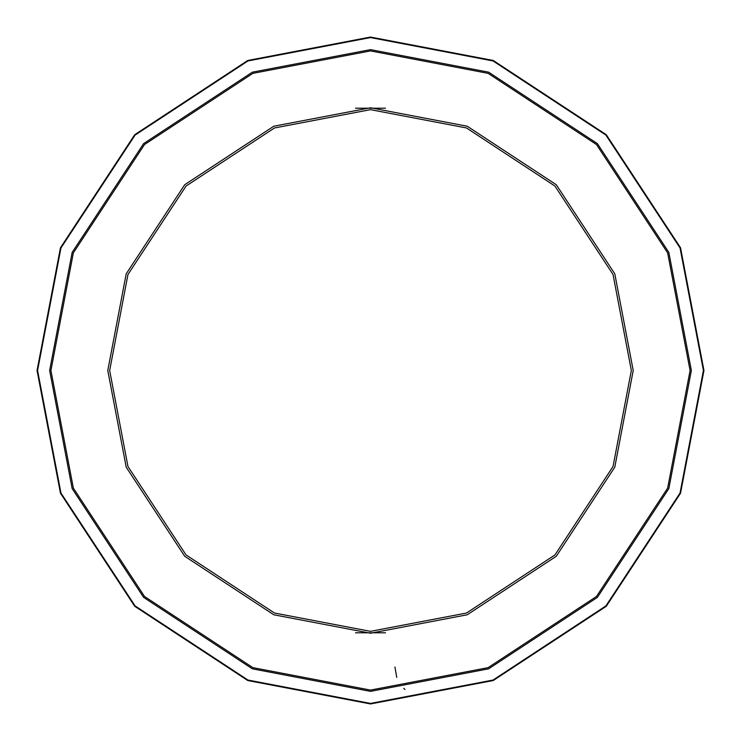 <?xml version="1.0" encoding="UTF-8"?>
<svg xmlns="http://www.w3.org/2000/svg" width="741" height="741" viewBox="0 0 741 741"><rect width="100%" height="100%" fill="white"/><g stroke="black" fill="none" stroke-linecap="round" stroke-linejoin="round"><path stroke-width="1.11" d="M109.659 370.5L127.971 466.515L186.056 554.944L274.485 613.029L370.5 631.341L466.515 613.029L554.944 554.944L613.029 466.515L631.341 370.5L613.029 274.485L554.944 186.056L466.515 127.971L370.5 109.659L274.485 127.971L186.056 186.056L127.971 274.485L109.659 370.5M107.778 370.5L126.22 467.21L184.722 556.278L273.79 614.78L370.5 633.222L467.21 614.78L556.278 556.278L614.78 467.21L633.222 370.5L614.78 273.79L556.278 184.722L467.21 126.22L370.5 107.778L273.79 126.22L184.722 184.722L126.22 273.79L107.778 370.5M37.05 370.5L60.466 493.237L134.714 606.286L247.763 680.534L370.5 703.95L493.237 680.534L606.286 606.286L680.534 493.237L703.95 370.5L680.534 247.763L606.286 134.714L493.237 60.466L370.5 37.05L247.763 60.466L134.714 134.714L60.466 247.763L37.05 370.5M355.513 108.205L385.487 108.205L355.513 108.205M385.487 632.795L355.513 632.795L385.487 632.795M394.925 667.011L396.759 677.385M403.762 688.343L404.994 689.5M50.916 370.5L73.359 488.134L144.523 596.477L252.866 667.641L370.5 690.084L488.134 667.641L596.477 596.477L667.641 488.134L690.084 370.5L667.641 252.866L596.477 144.523L488.134 73.359L370.5 50.916L252.866 73.359L144.523 144.523L73.359 252.866L50.916 370.5M49.638 370.5L72.164 488.606L143.615 597.385L252.394 668.836L370.5 691.362L488.606 668.836L597.385 597.385L668.836 488.606L691.362 370.5L668.836 252.394L597.385 143.615L488.606 72.164L370.5 49.638L252.394 72.164L143.615 143.615L72.164 252.394L49.638 370.5M37.578 370.5L60.957 493.043L135.094 605.906L247.957 680.043L370.5 703.422L493.043 680.043L605.906 605.906L680.043 493.043L703.422 370.5L680.043 247.957L605.906 135.094L493.043 60.957L370.5 37.578L247.957 60.957L135.094 135.094L60.957 247.957L37.578 370.5"/></g></svg>
